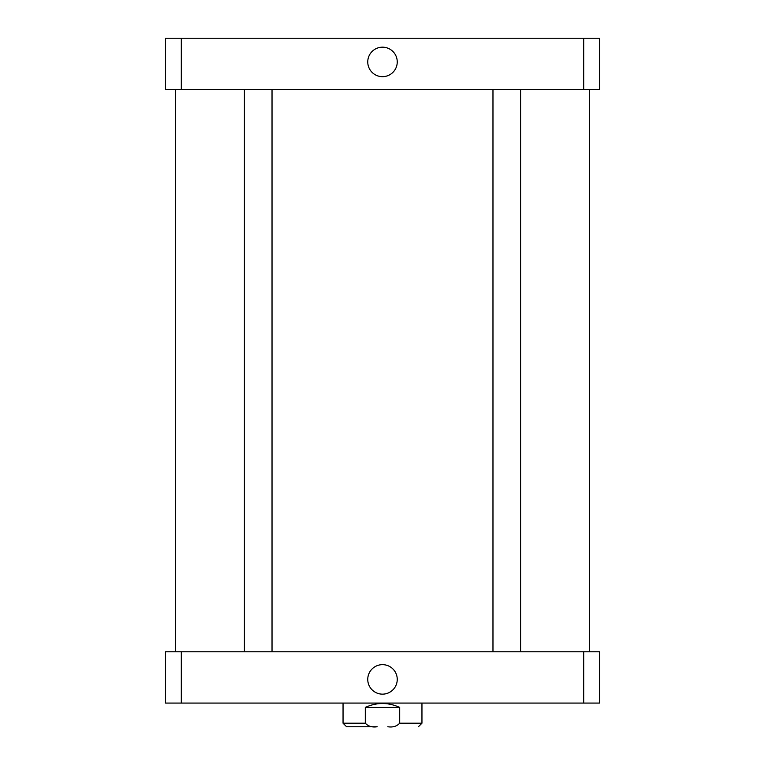 <?xml version="1.0" encoding="UTF-8"?>
<svg xmlns="http://www.w3.org/2000/svg" width="765" height="765" viewBox="0 0 765 765"><rect width="100%" height="100%" fill="white"/><g stroke="black" fill="none" stroke-linecap="round" stroke-linejoin="round"><path stroke-width="1.15" d="M367.755 61.927A14.745 14.745 0 0 1 389.873 49.151A14.745 14.745 0 0 1 389.873 74.693A14.745 14.745 0 0 1 367.755 61.927M367.755 679.406A14.745 14.745 0 0 1 389.873 666.631A14.745 14.745 0 0 1 389.873 692.172A14.745 14.745 0 0 1 367.755 679.406M362.524 726.75L377.193 726.75C372.211 727.525 368.242 726.339 365.297 723.202L365.297 707.415C376.763 702.194 388.238 702.194 399.703 707.415L399.703 723.202C396.758 726.339 392.789 727.525 387.807 726.75M365.297 707.415L399.703 707.415M377.193 726.75L346.593 726.75L343.045 723.202L365.297 723.202M599.502 703.073L165.498 703.073L165.498 651.78L599.502 651.78L599.502 703.073M583.685 651.78L583.685 703.073M181.315 651.78L181.315 703.073M181.315 38.25L165.498 38.25L165.498 89.543L599.502 89.543L599.502 38.25L181.315 38.25L181.315 89.543M583.685 89.543L583.685 38.25M421.955 703.073L421.955 723.202L399.703 723.202M343.045 703.073L343.045 723.202M421.955 723.202L418.407 726.75M244.408 89.543L244.408 651.78M272.024 89.543L272.024 651.78M492.976 89.543L492.976 651.78M520.592 89.543L520.592 651.78M175.357 89.543L175.357 651.78M589.643 89.543L589.643 651.78"/></g></svg>
